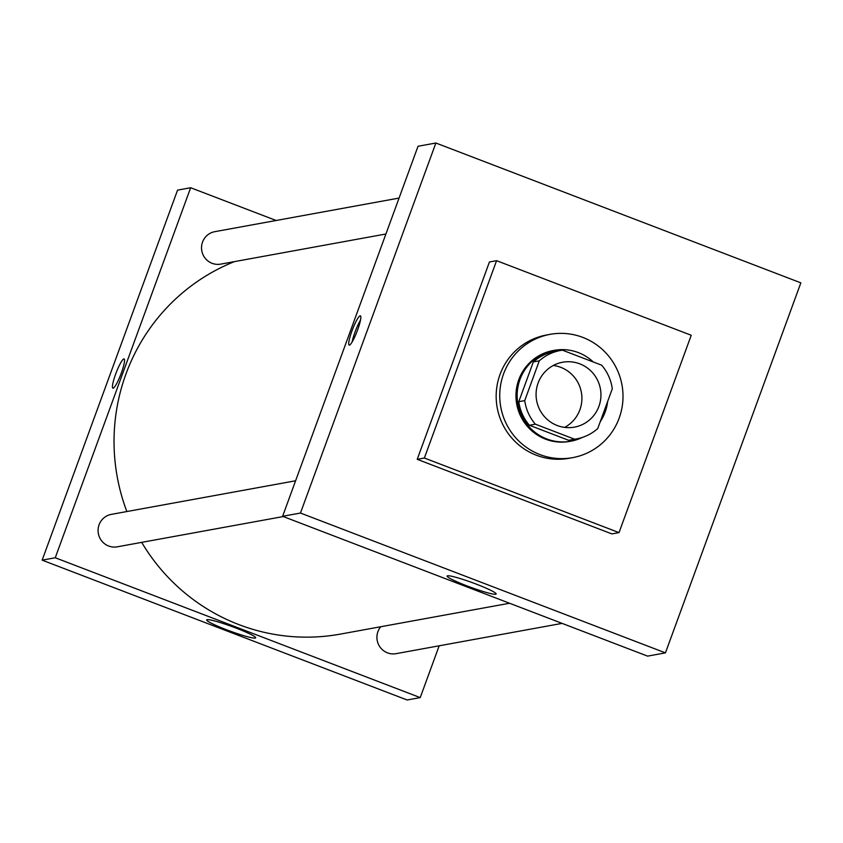 <?xml version="1.0" encoding="UTF-8"?>
<svg xmlns="http://www.w3.org/2000/svg" width="843" height="843" viewBox="0 0 843 843"><rect width="100%" height="100%" fill="white"/><g stroke="black" fill="none" stroke-linecap="round" stroke-linejoin="round"><path stroke-width="1.26" d="M553.345 365.462A32.982 32.424 -100.3 0 1 581.364 392.343A32.982 32.424 -100.3 0 1 564.641 427.39M538.097 383.038A32.982 32.424 -100.3 0 1 562.597 362.237A32.982 32.424 -100.3 0 1 600.406 388.876A32.982 32.424 -100.3 0 1 574.431 427.138A32.982 32.424 -100.3 0 1 543.693 415.757A32.982 32.424 -100.3 0 1 538.097 383.038M535.347 424.177L574.589 439.214A44.932 44.173 -100.3 0 0 576.57 438.897A44.932 44.173 -100.3 0 0 597.729 428.56L612.292 388.781A44.932 44.173 -100.3 0 0 601.67 365.198L562.429 350.172A44.932 44.173 -100.3 0 0 560.447 350.488A44.932 44.173 -100.3 0 0 539.299 360.815L524.736 400.594A44.932 44.173 -100.3 0 0 535.347 424.177L529.404 425.262L568.635 440.299L574.589 439.214M539.299 360.815L533.345 361.9L518.782 401.679L524.736 400.594M533.345 361.9A44.932 44.173 -100.3 0 1 554.494 351.573L560.447 350.488M576.57 438.897L570.627 439.983A44.932 44.173 -100.3 0 1 568.635 440.299M529.404 425.262A44.932 44.173 -100.3 0 1 518.782 401.679M593.303 361.995A46.175 45.396 79.7 0 0 578.361 352.606A46.175 45.396 79.7 0 0 554.273 350.351A46.175 45.396 79.7 0 0 517.908 403.913A46.175 45.396 79.7 0 0 570.848 441.195A46.175 45.396 79.7 0 0 582.397 437.412M600.184 421.848A46.175 45.396 79.7 0 0 607.666 401.405M570.848 441.195L569.657 441.416A46.175 45.396 -100.3 0 1 526.622 425.494A46.175 45.396 -100.3 0 1 518.793 379.677A46.175 45.396 -100.3 0 1 553.082 350.562L554.273 350.351M503.587 373.849A62.667 61.602 -100.3 0 1 550.131 334.344A62.667 61.602 -100.3 0 1 621.976 384.935A62.667 61.602 -100.3 0 1 572.618 457.644A62.667 61.602 -100.3 0 1 514.209 436.021A62.667 61.602 -100.3 0 1 503.587 373.849M572.618 457.644L569.046 458.286A62.667 61.602 -100.3 0 1 510.637 436.674A62.667 61.602 -100.3 0 1 500.015 374.503A62.667 61.602 -100.3 0 1 546.559 334.998L550.131 334.344M424.366 458.023L496.58 260.677L691.239 335.261L619.015 532.607L424.366 458.023L417.222 459.33L489.435 261.983L496.58 260.677M619.015 532.607L611.87 533.904L417.222 459.33M800.85 282.848L665.443 652.872L300.466 513.039L435.873 143.015L800.85 282.848L435.873 143.015L300.466 513.039L665.443 652.872L800.85 282.848M435.873 143.015L418.023 146.271L282.605 516.295L647.582 656.128L665.443 652.872M495.705 594.241A26.091 2.455 20.1 0 1 468.856 586.612A26.091 2.455 20.1 0 1 447.138 576.054A26.091 2.455 20.1 0 1 472.491 582.713A26.091 2.455 20.1 0 1 496.148 593.988A26.091 2.455 20.1 0 1 495.705 594.241M282.605 516.295L300.466 513.039M360.14 315.819A15.669 2.466 111 0 1 360.382 315.84A15.669 2.466 111 0 1 357.084 331.352A15.669 2.466 111 0 1 349.171 345.103A15.669 2.466 111 0 1 352.205 330.287A15.669 2.466 111 0 1 360.14 315.819M360.488 320.14A15.669 2.466 -69 0 0 352.121 341.973M126.861 511.543A194.596 191.287 -100.3 0 1 125.986 373.913A194.596 191.287 -100.3 0 1 234.459 261.615M509.541 603.251L340.351 634.105A194.596 191.287 -100.3 0 1 141.698 542.365M295.608 480.773L111.329 514.378A16.491 16.207 79.7 0 0 98.346 533.514A16.491 16.207 79.7 0 0 117.251 546.822L283.259 516.548M385.915 233.996L220.708 264.122A16.491 16.207 -100.3 0 1 202.541 242.067A16.491 16.207 -100.3 0 1 214.786 231.677L399.066 198.063M562.102 623.377L396.094 653.662A16.491 16.207 -100.3 0 1 380.73 626.739M190.655 187.736L55.248 557.76L420.225 697.604L407.127 699.985L42.15 560.152L177.557 190.128L190.655 187.736L276.135 220.487M420.225 697.604L439.171 645.801M207.125 619.658A26.091 2.455 20.1 0 1 233.975 627.287A26.091 2.455 20.1 0 1 255.692 637.845A26.091 2.455 20.1 0 1 230.339 631.186A26.091 2.455 20.1 0 1 206.683 619.911A26.091 2.455 20.1 0 1 207.125 619.658M42.15 560.152L55.248 557.76M124.09 358.939A15.669 2.466 -69 0 0 115.66 374.081A15.669 2.466 111 0 1 124.09 358.939A15.669 2.466 111 0 1 120.791 374.45A15.669 2.466 111 0 1 112.878 388.191A15.669 2.466 111 0 1 115.66 374.081A15.669 2.466 -69 0 0 112.888 388.191"/></g></svg>
